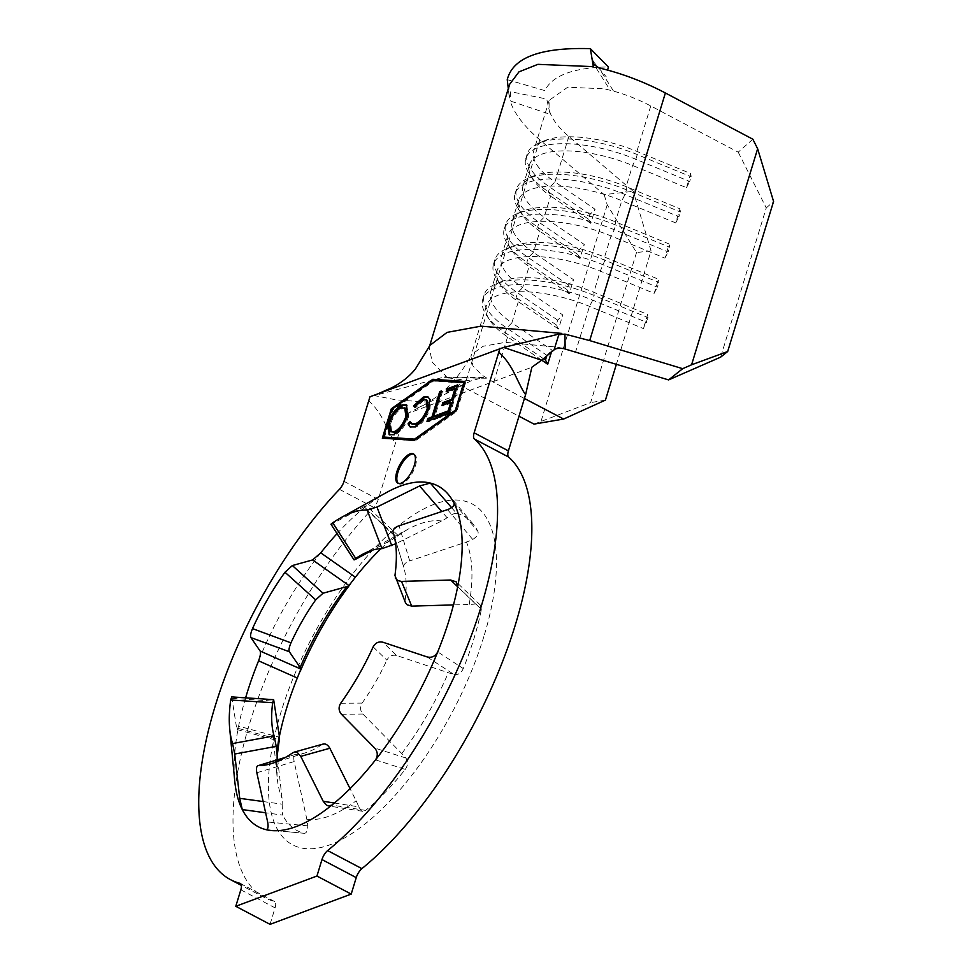 <?xml version="1.0" encoding="UTF-8"?>
<svg xmlns="http://www.w3.org/2000/svg" width="973" height="973" viewBox="0 0 973 973"><rect width="100%" height="100%" fill="white"/><g stroke="black" fill="none" stroke-linecap="round" stroke-linejoin="round"><path stroke-width="0.73" stroke-dasharray="4.87 3.65" d="M245.622 697.836A192.618 79.433 -62.2 0 0 238.604 726.138L279.227 737.218A177.925 73.376 117.8 0 1 279.373 736.452M457.699 586.585L481.392 609.39A177.925 73.376 117.8 0 1 474.021 638.361A177.925 73.376 117.8 0 1 463.294 668.585L437.728 651.898M279.227 737.218C278.704 741.171 278.74 741.973 279.324 739.614L236.621 727.95L237.23 729.592L238.604 726.138A192.618 79.433 -62.2 0 0 234.748 781.015M237.23 729.592L278.947 740.988L279.251 740.1M263.16 801.545L282.158 804.16A42.508 36.67 157.2 0 0 282.036 798.201L277.706 759.682M282.158 804.16L282.644 815.106L265.617 812.771M265.994 829.653L304.148 833.314A177.925 73.376 117.8 0 1 282.644 815.106M256.823 772.744L294.162 761.555L306.823 819.181A42.508 38.312 98.3 0 1 307.772 825.846C307.65 830.833 306.434 833.326 304.148 833.314L266.201 829.689M334.384 803.029L358.721 806.848A42.508 29.117 53 0 0 356.118 800.803L350.061 788.677M358.721 806.848L361.117 810.582L362.734 811.324L365.629 810.387L331.854 805.109M375.542 759.877L405.23 769.412A177.925 73.376 117.8 0 1 365.629 810.387M405.23 769.412C408.028 765.447 408.246 761.652 405.887 758.016A42.508 14.315 37.1 0 0 401.776 753.552L362.893 714.036C360.095 710.655 359.828 707.018 362.102 703.102L340.672 703.26M427.123 656.921L454.002 674.496A42.508 7.565 23.1 0 1 448.322 672.72L396.595 655.522L382.912 642.229M454.002 674.496C458.076 675.116 461.178 673.146 463.294 668.585M413.829 454.16A16.602 6.847 117.8 0 1 414.389 454.391A16.602 6.847 117.8 0 1 415.398 465.824A16.602 6.847 117.8 0 1 398.918 483.776A16.602 6.847 117.8 0 1 398.407 483.435M270.044 924.35L275.079 907.87A9.304 3.831 -62.2 0 0 274.52 901.472A9.304 3.831 -62.2 0 0 274.179 901.339A252.396 104.087 117.8 0 1 264.778 897.714A252.396 104.087 117.8 0 1 249.489 723.973A252.396 104.087 117.8 0 1 373.693 507.383A9.304 3.831 -62.2 0 0 378.278 499.404L395.5 443.068L406.519 413.975L531.854 367.235M386.828 492.35A192.618 79.433 -62.2 0 0 364.461 507.614C367.076 505.449 366.943 505.133 364.048 506.678L396.169 536.731A42.508 29.117 -127 0 1 394.904 537.765A42.508 29.117 -127 0 1 392.362 539.407L372.501 550.134M337.059 533.63A192.618 79.433 117.8 0 1 364.461 507.614C367.076 505.449 366.943 505.133 364.048 506.678L333.046 523.438C330.443 524.751 330.334 524.544 332.742 522.793M451.581 507.638L456.471 513.282C454.16 513.27 451.046 514.766 447.106 517.745A42.508 38.312 -81.7 0 1 441.657 521.017L395.622 543.798M405.461 602.701L394.953 575.493M405.157 600.268A113.573 46.838 -62.2 0 0 403.734 567.186A113.573 46.838 -62.2 0 0 403.698 567.077L403.698 567.064C403.369 564.595 405.376 562.54 409.718 560.898L399.064 525.761M393.676 534.007L403.698 567.077L393.676 534.031M481.392 609.39L480.382 605.097L475.554 603.965A42.508 24.009 9.7 0 1 469.193 604.464L453.467 604.914M447.544 509.621L472.72 539.431A42.508 36.67 -22.8 0 1 466.444 542.01L409.718 560.898M373.133 646.899L386.853 660.132C389.151 656.094 392.399 654.549 396.595 655.522M362.102 703.102A113.573 46.838 -62.2 0 0 386.853 660.132M292.909 752.701L323.145 744.053M294.162 761.555C293.323 757.116 293.882 754.707 295.865 754.318L285.247 757.505M285.527 757.347L295.865 754.318A113.573 46.838 -62.2 0 0 306.033 752.628A113.573 46.838 -62.2 0 0 322.063 744.552M231.708 696.911L236.621 727.95M320.762 552.846A192.618 79.433 -62.2 0 0 258.575 660.825M752.847 139.224L738.227 152.177L650.779 105.948C635.381 97.884 619.716 92.155 603.759 88.762L567.624 87.254L549.173 100.316L549.015 109.183C551.046 117.757 557.663 126.855 568.852 136.488L633.253 191.316L604.172 194.649L539.784 139.82C524.009 126.283 514.133 113.33 510.156 100.961L550.146 114.303L546.729 99.027L510.728 91.717L509.353 97.945L508.283 88.665M507.249 79.652L544.819 90.611C552.275 75.517 573.45 67.624 608.332 66.93M509.353 97.945L508.599 90.854L509.609 84.347M592.934 61.068L606.264 76.831M613.318 90.757L598.894 67.879M738.227 152.177L766.262 207.93L720.64 357.14M541.706 360.156L507.578 336.913A79.701 30.443 17 0 1 489.504 319.849A79.701 30.443 17 0 1 486.366 305.741A79.701 30.443 17 0 1 589.504 306.361L643.396 328.57L648.067 317.66L647.702 314.474L643.396 328.57M568.852 136.488L554.963 181.939A79.701 30.443 17 0 1 533.751 150.766A79.701 30.443 17 0 1 544.235 140.817A79.701 30.443 17 0 1 636.877 151.387L690.781 173.595L686.476 187.68L632.572 165.483A79.701 30.443 17 0 0 529.446 164.851A79.701 30.443 17 0 0 532.584 178.959A79.701 30.443 17 0 0 550.657 196.023L544.187 217.161A79.701 30.443 17 0 1 522.988 185.989A79.701 30.443 17 0 1 533.472 176.04A79.701 30.443 17 0 1 626.113 186.609L680.005 208.818L675.7 222.902L621.808 200.706A79.701 30.443 17 0 0 518.67 200.073A79.701 30.443 17 0 0 521.808 214.182A79.701 30.443 17 0 0 539.881 231.246L533.423 252.384A79.701 30.443 17 0 1 512.212 221.212A79.701 30.443 17 0 1 522.708 211.263A79.701 30.443 17 0 1 615.337 221.832L669.242 244.041L664.936 258.125L611.032 235.928A79.701 30.443 17 0 0 507.906 235.296A79.701 30.443 17 0 0 511.044 249.404A79.701 30.443 17 0 0 529.117 266.468L522.659 287.594A79.701 30.443 17 0 1 501.448 256.422A79.701 30.443 17 0 1 511.932 246.485A79.701 30.443 17 0 1 604.574 257.054L658.478 279.251L654.16 293.347L600.268 271.139A79.701 30.443 17 0 0 497.142 270.518A79.701 30.443 17 0 0 500.268 284.627A79.701 30.443 17 0 0 518.341 301.691L511.883 322.817A79.701 30.443 17 0 1 490.684 291.645A79.701 30.443 17 0 1 501.168 281.708A79.701 30.443 17 0 1 593.81 292.277L647.702 314.474M524.423 398.48L493.688 382.353L482.121 375.201L472.927 365.97L470.944 356.191L471.65 354.488L483.131 346.266L505.279 342.362L557.407 347.13L563.233 348.456M368.67 400.706C373.96 405.4 378.692 411.603 382.876 419.302C384.809 422.562 392.581 440.222 395.5 443.068M406.519 413.975L470.823 380.942L483.386 377.451L444.515 377.378L470.823 380.942M428.923 402.25L395.95 399.842L374.459 395.585L369.971 396.777M429.993 345.293L429.215 347.3L432.255 362.284L446.352 376.442L374.459 395.585M446.352 376.442L444.515 377.378M510.728 91.717L510.156 100.961M486.184 378.242L448.042 377.682L464.085 387.412L518.998 416.225M448.042 377.682L445.987 376.977M766.262 207.93L773.571 201.447M604.172 194.649L607.225 204.829L636.524 252.542L651.059 250.876L616.432 364.145M651.059 250.876L633.253 191.316M590.781 223.364L550.657 196.023L548.419 191.851L549.854 187.157L554.963 181.939L595.087 209.268L590.781 223.364L588.543 219.193L589.979 214.498L595.087 209.268M580.005 258.587L539.881 231.246L537.655 227.074L539.091 222.379L544.187 217.161L584.311 244.491L580.005 258.587L577.78 254.415L579.215 249.708L584.311 244.491M569.241 293.797L529.117 266.468L526.88 262.296L528.315 257.602L533.423 252.384L573.547 279.713L569.241 293.797L567.004 289.626L568.451 284.931L573.547 279.713M558.478 329.02L518.341 301.691L516.116 297.519L517.551 292.824L522.659 287.594L562.783 314.936L558.478 329.02L556.24 324.848L557.675 320.153L562.783 314.936M493.688 382.353L507.578 336.913L505.352 332.742L506.787 328.047L511.883 322.817L552.007 350.158L551.423 352.092M636.524 252.542L590.635 402.627L534.031 424.106M605.437 400.098L590.635 402.627M607.225 204.829L541.17 420.871M568.451 284.931L528.315 257.602A85.016 32.462 17 0 1 505.692 224.349A85.016 32.462 17 0 1 516.882 213.744A85.016 32.462 17 0 1 615.702 225.018L669.594 247.215L669.242 244.041M567.004 289.626L526.88 262.296A85.016 32.462 17 0 1 507.602 244.101A85.016 32.462 17 0 1 504.257 229.044A85.016 32.462 17 0 1 614.267 229.713L668.159 251.91L669.594 247.215M664.936 258.125L668.159 251.91M579.215 249.708L539.091 222.379A85.016 32.462 17 0 1 516.468 189.127A85.016 32.462 17 0 1 527.658 178.521A85.016 32.462 17 0 1 626.466 189.796L680.37 211.992L680.005 208.818M577.78 254.415L537.655 227.074A85.016 32.462 17 0 1 518.378 208.879A85.016 32.462 17 0 1 515.033 193.822A85.016 32.462 17 0 1 625.031 194.491L678.935 216.699L680.37 211.992M675.7 222.902L678.935 216.699M589.979 214.498L549.854 187.157A85.016 32.462 17 0 1 527.232 153.904A85.016 32.462 17 0 1 538.422 143.299A85.016 32.462 17 0 1 637.242 154.573L691.134 176.782L690.781 173.595M588.543 219.193L548.419 191.851A85.016 32.462 17 0 1 529.142 173.656A85.016 32.462 17 0 1 525.797 158.599A85.016 32.462 17 0 1 635.807 159.268L689.699 181.477L691.134 176.782M686.476 187.68L689.699 181.477M557.675 320.153L517.551 292.824A85.016 32.462 17 0 1 494.929 259.572A85.016 32.462 17 0 1 506.118 248.966A85.016 32.462 17 0 1 604.938 260.241L658.83 282.438L658.478 279.251M556.24 324.848L516.116 297.519A85.016 32.462 17 0 1 496.838 279.324A85.016 32.462 17 0 1 493.493 264.267A85.016 32.462 17 0 1 603.491 264.936L657.395 287.132L658.83 282.438M654.16 293.347L657.395 287.132M546.717 355.996L546.911 355.376L506.787 328.047A85.016 32.462 17 0 1 484.165 294.795A85.016 32.462 17 0 1 495.354 284.177A85.016 32.462 17 0 1 594.162 295.464L648.067 317.66M543.457 358.696L505.352 332.742A85.016 32.462 17 0 1 486.074 314.534A85.016 32.462 17 0 1 482.73 299.489A85.016 32.462 17 0 1 592.727 300.158L646.631 322.355M546.911 355.376L552.007 350.158M464.595 381.927L465.824 382.012L456.848 411.36L415.264 440.903L383.532 438.264M383.824 437.291L392.362 409.402L432.973 380.528M384.359 437.582L392.776 410.047L433.569 381.063L464.839 383.18L456.422 410.703L415.155 439.662M415.264 440.903L414.194 440.343M383.386 438.75L382.316 438.178M465.824 382.012L464.741 381.44M456.848 411.36L455.778 410.801M392.776 410.047L391.705 409.487M433.569 381.063L432.499 380.504M457.322 385.989L458.721 385.466L457.651 384.894M458.721 385.466L450.073 413.732L449.003 413.16M450.073 413.732L439.492 417.672L438.422 417.113M439.492 417.672L439.832 416.59M451.898 402.773L443.043 406.082L441.973 405.51M443.043 406.082L443.372 404.987M456.106 389.005L447.252 392.301L446.181 391.742M447.252 392.301L447.58 391.219M437.473 415.86L438.872 415.337L437.801 414.778M438.872 415.337L437.984 418.244L436.913 417.672M437.984 418.244L428.047 421.941L426.977 421.382M428.047 421.941L428.388 420.859M441.122 392.022L442.52 391.499L441.45 390.939M442.52 391.499L434.773 416.87M428.351 397.154L430.674 399.66L429.944 408.855C426.235 418.645 421.394 424.787 415.435 427.281L414.364 426.721M415.435 427.281L410.582 427.086M410.545 422.793L411.117 422.16L410.047 421.589M411.117 422.16L412.26 424.119M427.281 400.353L422.537 399.915M423.608 400.475L415.544 407.663L414.474 407.091M415.544 407.663L414.753 406.726M430.674 399.66L429.604 399.088M429.944 408.855L428.874 408.295M406.799 405.133L408.648 416.541L407.578 415.982M408.648 416.541C405.048 426.223 400.28 432.426 394.369 435.138L393.299 434.578M394.369 435.138L389.686 434.943M405.838 408.271L402.481 408.356C397.629 410.424 393.7 415.422 390.684 423.364L391.778 432.292M390.684 423.364L389.614 422.805M402.481 408.356L401.411 407.784M472.72 539.431C477.001 536.755 478.752 534.104 477.962 531.489L454.026 503.163M456.471 513.282A177.925 73.376 117.8 0 1 472.902 523.778A177.925 73.376 117.8 0 1 477.962 531.489M380.978 548.675A177.925 73.376 117.8 0 1 394.977 536.208C397.872 534.262 398.261 534.445 396.169 536.731L397.483 534.895L366.334 505.729M232.292 698.383L274.228 701.144M341.438 714.255L362.893 714.036M394.977 536.208L364.461 507.614M356.082 559.013L333.046 523.438M483.861 636.585A192.618 79.433 117.8 0 1 330.37 844.649A192.618 79.433 117.8 0 1 280.966 712.236A192.618 79.433 117.8 0 1 434.457 504.172A192.618 79.433 117.8 0 1 483.861 636.585M277.025 753.576A165.057 68.074 -62.2 0 0 277.062 776.916A165.057 68.074 -62.2 0 0 282.036 798.201M306.823 819.181A165.057 68.074 -62.2 0 0 356.118 800.803M401.776 753.552A165.057 68.074 -62.2 0 0 448.322 672.72M339.443 489.334L373.693 507.383M441.657 521.017A165.057 68.074 -62.2 0 0 407.383 529.555A165.057 68.074 -62.2 0 0 392.362 539.407M469.193 604.464A165.057 68.074 -62.2 0 0 466.444 542.01M650.779 105.948L636.877 151.387L637.242 154.573L635.807 159.268L632.572 165.483L626.113 186.609L626.466 189.796L625.031 194.491L621.808 200.706L615.337 221.832L615.702 225.018L614.267 229.713L611.032 235.928L604.574 257.054L604.938 260.241L600.268 271.139L593.81 292.277L594.162 295.464L592.727 300.158L589.504 306.361L575.602 351.812M240.83 889.821L275.079 907.87M274.179 901.339L240.562 883.63M378.278 499.404L344.016 481.343M539.784 139.82L464.085 387.412M307.772 825.846L267.648 821.99M405.887 758.016L374.654 748.018M475.554 603.965L457.663 586.755M447.106 517.745L441.754 511.543M277.232 755.389L277.062 776.916L272.039 724.994M414.389 454.391L413.318 453.819M361.713 554.78L407.383 529.555L394.904 537.765M403.734 567.186L393.372 532.997M306.033 752.628L271.978 763.428M508.709 92.362L508.599 90.854M497.142 270.518L490.684 291.645M486.366 305.741L470.944 356.191M507.906 235.296L501.448 256.422M549.173 100.316L533.751 150.766M529.446 164.851L522.988 185.989M518.67 200.073L512.212 221.212M264.778 897.714L241.377 885.381M417.599 408.003C440.197 397.58 458.21 379.738 471.65 354.488M491.62 351.411L509.195 346.072M429.531 346.254L429.215 347.3M522.708 211.263L516.882 213.744M504.257 229.044L505.692 224.349M511.044 249.404L507.602 244.101M533.472 176.04L527.658 178.521M515.033 193.822L516.468 189.127M521.808 214.182L518.378 208.879M544.235 140.817L538.422 143.299M525.797 158.599L527.232 153.904M532.584 178.959L529.142 173.656M511.932 246.485L506.118 248.966M493.493 264.267L494.929 259.572M500.268 284.627L496.838 279.324M501.168 281.708L495.354 284.177M482.73 299.489L484.165 294.795M489.504 319.849L486.074 314.534M607.991 86.828L593.895 64.388M398.918 483.776L397.848 483.204M410.034 426.867L411.105 427.427M427.852 396.814L428.923 397.385M389.127 434.712L390.197 435.284M406.3 404.804L407.371 405.364M274.52 901.472L240.258 883.423M472.902 523.778L448.383 494.503M362.734 811.324L328.606 805.972M480.382 605.097L456.252 581.89"/><path stroke-width="1.46" d="M258.575 660.825C260.375 656.021 260.886 652.761 260.132 651.034L300.888 669.096L297.312 678.023L258.575 660.825A192.618 79.433 -62.2 0 0 246.704 694.187A192.618 79.433 -62.2 0 0 245.622 697.836M279.373 736.452A177.925 73.376 117.8 0 1 286.597 708.247A177.925 73.376 117.8 0 1 297.312 678.023M277.232 755.389L279.324 739.614A42.508 24.009 -170.3 0 0 279.287 735.746L273.644 699.672L272.659 702.713L230.686 700.001A141.134 58.21 -62.2 0 0 229.725 729.081A141.134 58.21 -62.2 0 0 232.596 743.554L274.118 735.904L276.21 746.364L234.736 754.039L239.711 798.334L263.16 801.545M396.838 471.771A16.602 6.847 117.8 0 1 413.318 453.819A16.602 6.847 117.8 0 1 414.328 465.252A16.602 6.847 117.8 0 1 397.848 483.204A16.602 6.847 117.8 0 1 396.838 471.771M398.407 483.435A16.602 6.847 117.8 0 1 397.908 472.343A16.602 6.847 117.8 0 1 413.829 454.16M215.228 705.924A252.396 104.087 117.8 0 1 339.443 489.334A9.304 3.831 117.8 0 0 344.016 481.343L369.971 396.777L503.698 347.397L541.608 360.241L531.854 367.235L525.627 394.551L508.405 450.876A9.304 3.831 -62.2 0 0 508.648 457.067A252.396 104.087 117.8 0 1 508.028 646.936A252.396 104.087 117.8 0 1 361.895 868.634A9.304 3.831 -62.2 0 0 356.24 877.622L351.204 894.09L270.044 924.35L235.782 906.301L240.83 889.821A9.304 3.831 117.8 0 0 240.258 883.423A9.304 3.831 117.8 0 0 239.917 883.289A252.396 104.087 117.8 0 1 230.516 879.665A252.396 104.087 117.8 0 1 215.228 705.924M395.622 543.798L381.951 548.663L367.113 509.986A141.134 58.21 -62.2 0 0 341.158 517.563A141.134 58.21 -62.2 0 0 332.742 522.793L355.753 558.429C353.369 560.132 353.491 560.326 356.082 559.013L372.501 550.134M367.113 509.986L376.977 507.055L419.606 485.965L430.309 483.07A192.618 79.433 -62.2 0 0 386.828 492.35L341.158 517.563M333.046 523.438C330.443 524.751 330.334 524.544 332.742 522.793M381.951 548.663A113.573 46.838 -62.2 0 0 361.713 554.78A113.573 46.838 -62.2 0 0 355.753 558.429C353.369 560.132 353.491 560.326 356.082 559.013M453.467 604.914L411.701 606.118L407.164 604.829L405.461 602.701L394.953 575.493A141.134 58.21 -62.2 0 0 393.372 532.997A141.134 58.21 -62.2 0 0 393.043 531.951L393.043 531.951C392.691 529.47 394.697 527.415 399.064 525.761L447.544 509.621C452.384 507.772 454.537 505.619 454.026 503.163A192.618 79.433 -62.2 0 1 457.699 586.585A192.618 79.433 117.8 0 1 437.728 651.898C435.296 656.361 431.757 658.04 427.123 656.921L382.912 642.229C378.692 641.256 375.432 642.812 373.133 646.899A141.134 58.21 -62.2 0 1 340.672 703.26C338.361 707.164 338.616 710.825 341.438 714.255L374.654 748.018C377.779 751.752 378.083 755.705 375.542 759.877A192.618 79.433 -62.2 0 0 437.728 651.898M395.269 577.998L397.872 580.674L401.508 581.416L450.633 580.005L456.252 581.89L457.699 586.585M393.676 534.031L393.031 531.903L393.676 534.007M285.247 757.505L258.538 765.52A141.134 58.21 -62.2 0 0 271.978 763.428A141.134 58.21 -62.2 0 0 292.909 752.701L295.634 752.068L297.556 752.761L300.754 756.362L323.206 801.278L334.384 803.029M266.201 829.689L265.994 829.653C268.001 829.531 268.548 826.977 267.648 821.99L256.823 772.744C255.996 768.256 256.556 765.848 258.538 765.52L285.527 757.347M229.725 729.081L234.748 781.015A192.618 79.433 -62.2 0 0 242.277 809.572A192.618 79.433 117.8 0 0 265.994 829.653A192.618 79.433 -62.2 0 0 331.854 805.109L328.29 805.912L326.381 805.06L323.206 801.278M350.061 788.677L329.847 748.249L300.754 756.362M322.063 744.552C324.933 743.117 327.536 744.345 329.847 748.249M230.686 700.001L231.708 696.911L273.644 699.672M265.617 812.771L242.277 809.572L239.711 798.334M234.736 754.039L232.596 743.554M272.659 702.713A113.573 46.838 -62.2 0 0 272.039 724.994A113.573 46.838 -62.2 0 0 274.118 735.904M277.706 759.682L276.21 746.364M284.98 572.246L292.362 565.544L312.601 559.937L320.762 552.846L355.388 577.196L348.991 585.564A42.508 14.315 -142.9 0 1 346.704 586.658L323.036 593.214L315.702 599.879L284.98 572.246A141.134 58.21 -62.2 0 0 252.518 628.607L290.963 642.849C289.163 647.154 288.616 650.122 289.334 651.74L250.888 637.57L260.132 651.034M250.888 637.57C250.17 635.941 250.718 632.961 252.518 628.607M315.702 599.879A113.573 46.838 -62.2 0 0 290.963 642.849M300.888 669.096A42.508 7.565 -156.9 0 0 300.158 667.49L289.334 651.74M414.364 426.721L410.034 426.867L408.052 423.839L410.047 421.589L411.688 423.887L415.337 423.79C420.214 421.723 424.167 416.712 427.208 408.745L426.21 399.794L422.537 399.915L414.474 407.091L413.513 405.96L423.425 397.02L427.852 396.814L429.604 399.088L428.874 408.295C425.165 418.086 420.324 424.228 414.364 426.721M457.651 384.894L449.003 413.16L438.422 417.113L439.31 414.206L448.164 410.91L450.827 402.214L441.973 405.51L442.861 402.615L451.715 399.307L455.036 388.446L446.181 391.742L447.069 388.847L457.651 384.894M383.289 437.011L391.705 409.487L432.499 380.504L463.768 382.62L455.352 410.144L414.571 439.127L383.289 437.011L415.155 439.662M433.703 416.31L437.801 414.778L436.913 417.672L426.977 421.382L427.865 418.475L431.963 416.955L439.723 391.584L441.45 390.939L433.703 416.31L434.773 416.87L437.473 415.86M407.578 415.982C403.977 425.663 399.21 431.866 393.299 434.578L389.127 434.712L387.886 423.437C391.523 413.732 396.303 407.565 402.226 404.914L406.3 404.804L407.578 415.982M414.194 440.343L382.316 438.178L391.292 408.83L432.863 379.288L464.741 381.44L455.778 410.801L414.194 440.343M356.24 877.622L321.978 859.573L316.943 876.041L235.782 906.301M321.978 859.573A9.304 3.831 117.8 0 1 327.633 850.584L361.895 868.634M508.648 457.067L474.386 439.018A252.396 104.087 117.8 0 1 473.766 628.886A252.396 104.087 117.8 0 1 327.633 850.584M474.386 439.018A9.304 3.831 117.8 0 1 474.143 432.827L508.405 450.876M525.627 394.551C522.756 391.754 514.899 373.997 513.002 370.786C508.903 363.184 504.172 356.994 498.796 352.19L474.143 432.827M498.796 352.19L499.879 348.334M320.762 552.846A192.618 79.433 117.8 0 1 337.059 533.63M451.581 507.638L430.309 483.07A192.618 79.433 117.8 0 1 448.383 494.503A192.618 79.433 117.8 0 1 454.026 503.163M375.542 759.877A192.618 79.433 117.8 0 1 331.854 805.109M508.283 88.665L507.249 79.652C512.807 57.529 540.514 47.203 590.38 48.65L593.311 66.638L592.934 61.068L593.919 64.376L598.894 67.879C621.577 73.267 643.749 81.635 665.386 92.982L752.847 139.224L757.639 148.747L691.584 364.79L727.682 351.521L720.64 357.14L668.609 379.908L682.693 368.682L589.687 340.586L564.948 334.104L565.155 348.796C559.244 347.933 555.547 348.31 554.051 349.915L541.608 360.241M429.531 346.254L509.609 84.347L518.95 71.88L537.887 64.34L593.311 66.638M607.675 70.105L608.332 66.93L590.38 48.65M563.233 348.456L668.609 379.908M351.204 894.09L316.943 876.041M554.051 349.915L558.782 334.773L561.786 333.411L503.698 347.397M561.786 333.411L481.063 326.137L447.094 332.377L429.993 345.293L415.276 369.193C409.061 376.685 401.253 382.851 391.864 387.704L378.229 393.688M558.782 334.773L564.948 334.104M682.693 368.682L691.584 364.79M757.639 148.747L773.571 201.447L727.682 351.521M616.432 364.145L605.437 400.098L563.635 419.047L524.423 398.48M551.423 352.092L547.702 364.243L545.476 360.071L546.717 355.996M541.706 360.156L547.702 364.243M518.998 416.225L534.031 424.106L563.635 419.047M543.457 358.696L545.476 360.071M432.973 380.528L433.934 379.847L464.595 381.927M383.532 438.264L383.824 437.291M392.058 409.232L391.292 408.83M433.934 379.847L432.863 379.288M415.337 439.528L414.571 439.127M439.832 416.59L440.38 414.778L439.31 414.206M440.38 414.778L449.234 411.47L448.164 410.91M449.234 411.47L451.898 402.773L450.827 402.214M443.372 404.987L443.931 403.175L442.861 402.615M443.931 403.175L452.786 399.879L451.715 399.307M452.786 399.879L456.106 389.005L455.036 388.446M447.58 391.219L448.139 389.407L447.069 388.847M448.139 389.407L457.322 385.989M428.388 420.859L428.935 419.047L427.865 418.475M428.935 419.047L433.046 417.514L431.963 416.955M433.046 417.514L440.793 392.143L439.723 391.584M410.582 427.086L408.052 423.839M409.122 424.41L410.545 422.793M412.26 424.119L416.408 424.362L415.337 423.79M416.408 424.362C421.285 422.294 425.237 417.271 428.278 409.305L427.208 408.745M428.278 409.305L427.281 400.353L426.21 399.794M414.753 406.726L413.513 405.96M414.583 406.532L424.496 397.58L423.425 397.02M424.496 397.58L428.351 397.154M389.686 434.943L388.957 424.009L387.886 423.437M388.957 424.009C392.593 414.303 397.373 408.125 403.296 405.486L402.226 404.914M403.296 405.486L406.799 405.133M390.708 431.732L395.172 432.28C400.012 430.102 403.929 425.079 406.921 417.198L405.838 408.271L401.411 407.784C396.558 409.852 392.63 414.863 389.614 422.805L390.708 431.732L394.101 431.708C398.942 429.543 402.858 424.52 405.85 416.626L404.768 407.711M395.172 432.28L394.101 431.708M406.921 417.198L405.85 416.626M355.388 577.196A177.925 73.376 117.8 0 1 380.978 548.675M401.508 581.416L411.701 606.118M376.977 507.055L391.778 545.707M292.362 565.544L323.036 593.214M279.287 735.746A165.057 68.074 -62.2 0 0 277.025 753.576M346.704 586.658A165.057 68.074 -62.2 0 0 300.158 667.49M240.562 883.63L239.917 883.289M665.386 92.982L589.687 340.586M457.663 586.755L450.633 580.005M441.754 511.543L419.606 485.965M348.991 585.564L312.601 559.937M241.377 885.381L230.516 879.665M411.688 423.887L412.759 424.459M350.475 583.897C330.601 610.193 313.853 639.358 300.207 671.382M354.038 559.864L331.002 524.277M323.145 744.053L294.041 752.165"/></g></svg>
